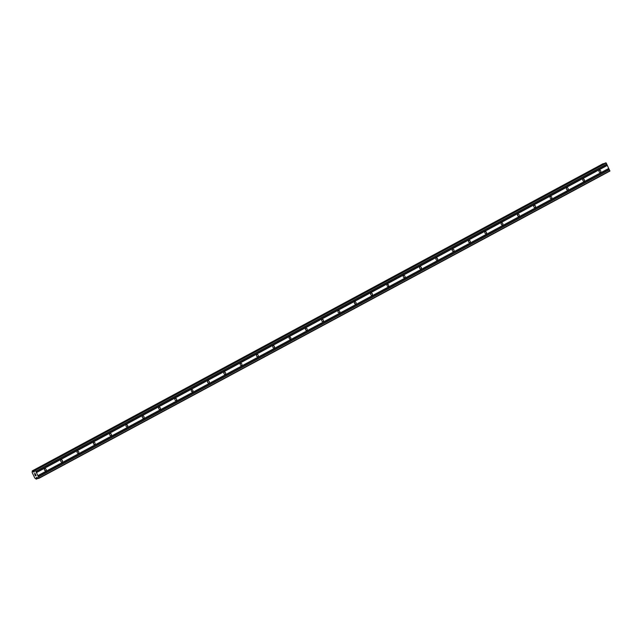 <?xml version="1.0" encoding="UTF-8"?>
<svg xmlns="http://www.w3.org/2000/svg" width="642" height="642" viewBox="0 0 642 642"><rect width="100%" height="100%" fill="white"/><g stroke="black" fill="none" stroke-linecap="round" stroke-linejoin="round"><path stroke-width="0.96" d="M44.868 468.796A1.043 0.899 -107.5 0 1 45.759 470.674A1.043 0.899 -107.5 0 1 44.868 468.796M61.175 460.017A1.043 0.899 -107.5 0 1 62.073 461.895A1.043 0.899 -107.5 0 1 61.175 460.017M77.489 451.238A1.043 0.899 -107.5 0 1 78.38 453.116A1.043 0.899 -107.5 0 1 77.489 451.238M93.796 442.466A1.043 0.899 -107.5 0 1 94.695 444.336A1.043 0.899 -107.5 0 1 93.796 442.466M110.111 433.687A1.043 0.899 -107.5 0 1 111.002 435.565A1.043 0.899 -107.5 0 1 110.111 433.687M126.426 424.908A1.043 0.899 -107.5 0 1 127.317 426.786A1.043 0.899 -107.5 0 1 126.426 424.908M142.733 416.128A1.043 0.899 -107.5 0 1 143.631 418.006A1.043 0.899 -107.5 0 1 142.733 416.128M159.047 407.349A1.043 0.899 -107.5 0 1 159.938 409.227A1.043 0.899 -107.5 0 1 159.047 407.349M175.354 398.57A1.043 0.899 -107.5 0 1 176.253 400.447A1.043 0.899 -107.5 0 1 175.354 398.57M191.669 389.798A1.043 0.899 -107.5 0 1 192.56 391.668A1.043 0.899 -107.5 0 1 191.669 389.798M207.976 381.019A1.043 0.899 -107.5 0 1 208.875 382.897A1.043 0.899 -107.5 0 1 207.976 381.019M224.291 372.24A1.043 0.899 -107.5 0 1 225.19 374.117A1.043 0.899 -107.5 0 1 224.291 372.24M240.606 363.46A1.043 0.899 -107.5 0 1 241.496 365.338A1.043 0.899 -107.5 0 1 240.606 363.46M256.912 354.681A1.043 0.899 -107.5 0 1 257.811 356.559A1.043 0.899 -107.5 0 1 256.912 354.681M273.227 345.902A1.043 0.899 -107.5 0 1 274.118 347.779A1.043 0.899 -107.5 0 1 273.227 345.902M289.534 337.13A1.043 0.899 -107.5 0 1 290.433 339A1.043 0.899 -107.5 0 1 289.534 337.13M305.849 328.351A1.043 0.899 -107.5 0 1 306.74 330.229A1.043 0.899 -107.5 0 1 305.849 328.351M322.164 319.572A1.043 0.899 -107.5 0 1 323.054 321.449A1.043 0.899 -107.5 0 1 322.164 319.572M338.47 310.792A1.043 0.899 -107.5 0 1 339.369 312.67A1.043 0.899 -107.5 0 1 338.47 310.792M354.785 302.013A1.043 0.899 -107.5 0 1 355.676 303.891A1.043 0.899 -107.5 0 1 354.785 302.013M371.092 293.233A1.043 0.899 -107.5 0 1 371.991 295.111A1.043 0.899 -107.5 0 1 371.092 293.233M387.407 284.462A1.043 0.899 -107.5 0 1 388.298 286.332A1.043 0.899 -107.5 0 1 387.407 284.462M403.714 275.683A1.043 0.899 -107.5 0 1 404.612 277.561A1.043 0.899 -107.5 0 1 403.714 275.683M420.028 266.903A1.043 0.899 -107.5 0 1 420.927 268.781A1.043 0.899 -107.5 0 1 420.028 266.903M436.343 258.124A1.043 0.899 -107.5 0 1 437.234 260.002A1.043 0.899 -107.5 0 1 436.343 258.124M452.65 249.345A1.043 0.899 -107.5 0 1 453.549 251.223A1.043 0.899 -107.5 0 1 452.65 249.345M468.965 240.565A1.043 0.899 -107.5 0 1 469.856 242.443A1.043 0.899 -107.5 0 1 468.965 240.565M485.272 231.794A1.043 0.899 -107.5 0 1 486.171 233.664A1.043 0.899 -107.5 0 1 485.272 231.794M501.587 223.015A1.043 0.899 -107.5 0 1 502.477 224.893A1.043 0.899 -107.5 0 1 501.587 223.015M517.901 214.235A1.043 0.899 -107.5 0 1 518.792 216.113A1.043 0.899 -107.5 0 1 517.901 214.235M534.208 205.456A1.043 0.899 -107.5 0 1 535.107 207.334A1.043 0.899 -107.5 0 1 534.208 205.456M550.523 196.677A1.043 0.899 -107.5 0 1 551.414 198.555A1.043 0.899 -107.5 0 1 550.523 196.677M566.83 187.897A1.043 0.899 -107.5 0 1 567.729 189.775A1.043 0.899 -107.5 0 1 566.83 187.897M583.145 179.126A1.043 0.899 -107.5 0 1 584.035 180.996A1.043 0.899 -107.5 0 1 583.145 179.126M599.451 170.347A1.043 0.899 -107.5 0 1 600.35 172.225A1.043 0.899 -107.5 0 1 599.451 170.347M35.382 475.754L34.997 475.072M36.032 475.553L35.695 474.847L36.032 475.553M35.695 474.847L36.121 475.634L35.382 475.866L36.121 475.626M34.925 474.462L34.516 473.852M34.499 473.684L34.917 473.852M35.382 474.189L35.021 473.443L35.382 474.189M35.021 473.443L35.519 474.366L34.548 473.772L35.527 474.366M36.458 477.616A0.794 0.401 61.7 0 0 36.442 478.434L36.401 479.125L35.567 478.707A0.794 0.401 61.7 0 0 34.845 478.121L32.132 472.44A0.794 0.401 61.7 0 0 32.18 471.613L32.461 470.843L33.055 471.332A0.794 0.401 61.7 0 0 33.777 471.918L34.339 471.942L34.435 470.225L35.318 470.265L39.002 477.985L38.384 478.499L36.883 477.279L36.49 477.608A0.794 0.401 61.7 0 1 36.49 477.608L36.971 477.351M38.977 478.306L609.884 171.077L606.217 163.036L605.334 162.996L34.435 470.225M603.689 163.879L603.119 163.694L32.22 470.923M36.433 472.608L607.332 165.379M37.878 475.642L608.785 168.413M36.249 472.456L607.147 165.227M35.808 471.533L606.706 164.304M35.816 471.316L606.722 164.087M35.318 470.265L606.217 163.036M35.037 470.032L605.936 162.803M33.938 472.071L34.339 471.854M33.777 471.918L34.355 471.605M33.055 471.332L34.411 470.602M32.461 470.843L603.36 163.614M36.401 479.125L38.055 478.234M36.442 478.434L37.557 477.833M39.002 477.985L609.9 170.756M38.496 476.926L609.394 169.697M38.303 476.773L609.21 169.544M37.87 475.858L608.768 168.629"/></g></svg>
